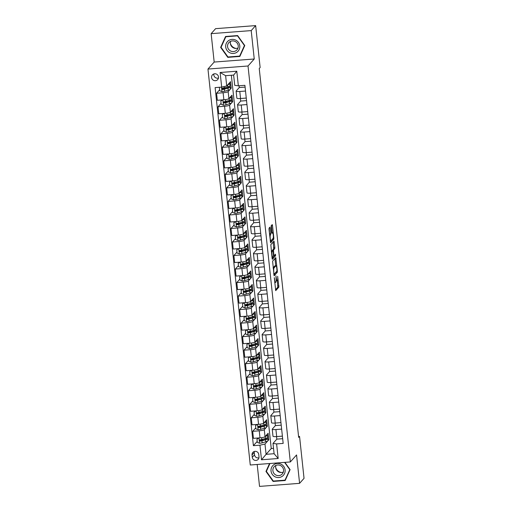 <?xml version="1.0" encoding="UTF-8"?>
<svg xmlns="http://www.w3.org/2000/svg" width="512" height="512" viewBox="0 0 512 512"><rect width="100%" height="100%" fill="white"/><g stroke="black" fill="none" stroke-linecap="round" stroke-linejoin="round"><path stroke-width="0.77" d="M274.291 277.606L275.712 290.65L278.886 287.098L277.651 276.294A3.462 0.614 85.6 0 1 277.459 280.32L277.197 280.614A3.462 0.614 85.6 0 1 277.094 280.672A3.462 0.614 85.6 0 1 276.275 277.843L275.917 275.782L276.032 278.118A3.462 0.614 85.6 0 1 275.834 282.144L275.571 282.438A3.462 0.614 85.6 0 1 275.475 282.496A3.462 0.614 85.6 0 1 274.65 279.674L274.291 277.606M211.59 77.504A3.533 3.424 -138.4 0 0 217.696 79.584A3.533 3.424 -138.4 0 0 216.096 73.958A3.533 3.424 -138.4 0 0 211.59 77.504M213.869 73.946A3.533 3.424 -138.4 0 0 218.47 78.035M270.234 228.019L269.946 227.149L269.069 228.141L269.005 229.402L270.598 242.816L273.773 239.264L273.837 238.003L272.499 225.472L272.237 224.589L271.142 225.805L271.654 232.429L271.91 233.312L272.474 232.698A2.899 0.512 85.6 0 1 272.557 232.653A2.899 0.512 85.6 0 1 273.267 235.258A2.899 0.512 85.6 0 1 273.082 238.381L271.008 240.704A2.899 0.512 85.6 0 1 270.925 240.755A2.899 0.512 85.6 0 1 270.214 238.15A2.899 0.512 85.6 0 1 270.4 235.027L270.81 233.376L270.234 228.019L269.146 228.051M254.246 58.995L251.206 30.598L255.654 25.6L215.597 28.659L211.149 33.658L214.182 62.054L207.962 69.056L248.019 65.997L254.246 58.995L214.182 62.054M257.19 464.474L259.533 486.4L299.59 483.341L296.557 454.944L290.336 461.946L248.019 65.997M299.59 483.341L304.038 478.342L299.558 436.422L298.573 436.499M255.654 25.6L260.134 67.52L259.245 68.518L298.669 437.421L299.558 436.422M272.595 261.165L274.131 275.84L277.306 272.288L277.363 271.027L275.77 257.613L272.595 261.165M272.109 258.445L270.829 244.653L274.003 241.101L274.835 247.347L274.771 248.608L273.498 250.042L273.818 254.854L274.074 255.738L275.456 254.214L275.59 255.718L272.397 259.309L272.109 258.445M259.002 456.813L258.752 454.432A3.418 3.315 -138.4 0 0 252.838 452.416A3.418 3.315 -138.4 0 0 252.038 454.944L252.294 457.325A3.418 3.315 -138.4 0 0 258.202 459.341A3.418 3.315 -138.4 0 0 259.002 456.813M207.962 69.056L250.272 465.005L290.336 461.946M231.354 75.251L271.245 448.525L266.086 454.323L274.099 453.715L272.998 443.437L276.614 443.904L283.168 443.405L244.902 85.325L238.349 85.824L234.733 85.35L233.632 75.078L225.619 75.686L226.72 85.965L230.541 81.664L231.238 88.154L230.336 88.224M276.614 443.904L278.176 458.509L261.504 459.782L259.942 445.178L264.986 444.045L267.635 441.069M257.21 441.382L253.395 445.677L259.942 445.178M253.395 445.677L215.123 87.597L221.677 87.098L220.115 72.493L236.787 71.219L238.349 85.824M251.206 30.598L211.149 33.658M271.245 448.525L273.523 448.352M267.994 440.666L268.813 439.744L268.115 433.254L265.037 436.717A4.416 0.73 -6.1 0 1 260 437.85L253.446 438.349L252.698 431.315L259.245 430.816A4.416 0.73 -6.1 0 0 264.288 429.683L266.189 427.546M264.986 444.045L266.086 454.323L261.504 459.782M219.635 89.792L216.57 93.248L223.117 92.749A4.416 0.73 -6.1 0 0 228.16 91.616L230.061 89.478M230.419 89.075L231.238 88.154M216.57 93.248L217.318 100.282L223.866 99.776A4.416 0.73 -6.1 0 0 228.909 98.65L231.987 95.187L232.678 101.677L231.782 101.747M221.082 103.315L218.01 106.771L224.563 106.272A4.416 0.73 -6.1 0 0 229.606 105.139L231.507 103.002M231.866 102.598L232.678 101.677M218.01 106.771L218.765 113.798L225.312 113.299A4.416 0.73 -6.1 0 0 230.355 112.173L233.434 108.71L234.125 115.2L233.229 115.27M222.528 116.838L219.456 120.294L226.01 119.795A4.416 0.73 -6.1 0 0 231.046 118.662L232.954 116.518M233.312 116.122L234.125 115.2M219.456 120.294L220.211 127.322L226.758 126.822A4.416 0.73 -6.1 0 0 231.802 125.696L234.88 122.234L235.571 128.723L234.675 128.794M223.974 130.362L220.902 133.818L227.45 133.312A4.416 0.73 -6.1 0 0 232.493 132.186L234.4 130.042M234.752 129.645L235.571 128.723M220.902 133.818L221.651 140.845L228.205 140.346A4.416 0.73 -6.1 0 0 233.248 139.219L236.32 135.757L237.018 142.246L236.122 142.317M225.421 143.885L222.349 147.341L228.896 146.835A4.416 0.73 -6.1 0 0 233.939 145.709L235.84 143.565M236.198 143.168L237.018 142.246M222.349 147.341L223.098 154.368L229.651 153.869A4.416 0.73 -6.1 0 0 234.688 152.736L237.766 149.28L238.464 155.77L237.562 155.84M226.867 157.408L223.795 160.858L230.342 160.358A4.416 0.73 -6.1 0 0 235.386 159.232L237.286 157.088M237.645 156.691L238.464 155.77M223.795 160.858L224.544 167.891L231.091 167.392A4.416 0.73 -6.1 0 0 236.134 166.259L239.213 162.803L239.904 169.293L239.008 169.363M228.307 170.931L225.235 174.381L231.789 173.882A4.416 0.73 -6.1 0 0 236.832 172.755L238.733 170.611M239.091 170.208L239.904 169.293M225.235 174.381L225.99 181.414L232.538 180.915A4.416 0.73 -6.1 0 0 237.581 179.782L240.659 176.326L241.35 182.816L240.454 182.886M229.754 184.454L226.682 187.904L233.235 187.405A4.416 0.73 -6.1 0 0 238.272 186.278L240.179 184.134M240.538 183.731L241.35 182.816M226.682 187.904L227.437 194.938L233.984 194.438A4.416 0.73 -6.1 0 0 239.027 193.306L242.106 189.85L242.797 196.339L241.901 196.403M231.2 197.978L228.128 201.427L234.675 200.928A4.416 0.73 -6.1 0 0 239.718 199.795L241.626 197.658M241.978 197.254L242.797 196.339M228.128 201.427L228.877 208.461L235.43 207.962A4.416 0.73 -6.1 0 0 240.474 206.829L243.552 203.373L244.243 209.862L243.347 209.926M232.646 211.494L229.574 214.95L236.122 214.451A4.416 0.73 -6.1 0 0 241.165 213.318L243.066 211.181M243.424 210.778L244.243 209.862M229.574 214.95L230.323 221.984L236.877 221.485A4.416 0.73 -6.1 0 0 241.92 220.352L244.992 216.89L245.69 223.386L244.787 223.45M234.093 225.018L231.021 228.474L237.568 227.974A4.416 0.73 -6.1 0 0 242.611 226.842L244.512 224.704M244.87 224.301L245.69 223.386M231.021 228.474L231.77 235.507L238.317 235.008A4.416 0.73 -6.1 0 0 243.36 233.875L246.438 230.413L247.136 236.909L246.234 236.973M235.533 238.541L232.461 241.997L239.014 241.498A4.416 0.73 -6.1 0 0 244.058 240.365L245.958 238.227M246.317 237.824L247.136 236.909M232.461 241.997L233.216 249.03L239.763 248.531A4.416 0.73 -6.1 0 0 244.806 247.398L247.885 243.936L248.576 250.426L247.68 250.496M236.979 252.064L233.907 255.52L240.461 255.021A4.416 0.73 -6.1 0 0 245.504 253.888L247.405 251.75M247.763 251.347L248.576 250.426M233.907 255.52L234.662 262.554L241.21 262.054A4.416 0.73 -6.1 0 0 246.253 260.922L249.331 257.459L250.022 263.949L249.126 264.019M238.426 265.587L235.354 269.043L241.901 268.544A4.416 0.73 -6.1 0 0 246.944 267.411L248.851 265.274M249.203 264.87L250.022 263.949M235.354 269.043L236.102 276.077L242.656 275.571A4.416 0.73 -6.1 0 0 247.699 274.445L250.778 270.982L251.469 277.472L250.573 277.542M239.872 279.11L236.8 282.566L243.347 282.067A4.416 0.73 -6.1 0 0 248.39 280.934L250.298 278.797M250.65 278.394L251.469 277.472M236.8 282.566L237.549 289.6L244.102 289.094A4.416 0.73 -6.1 0 0 249.146 287.968L252.218 284.506L252.915 290.995L252.013 291.066M241.318 292.634L238.246 296.09L244.794 295.59A4.416 0.73 -6.1 0 0 249.837 294.458L251.738 292.32M252.096 291.917L252.915 290.995M238.246 296.09L238.995 303.117L245.549 302.618A4.416 0.73 -6.1 0 0 250.586 301.491L253.664 298.029L254.362 304.518L253.459 304.589M242.758 306.157L239.686 309.613L246.24 309.114A4.416 0.73 -6.1 0 0 251.283 307.981L253.184 305.837M253.542 305.44L254.362 304.518M239.686 309.613L240.442 316.64L246.989 316.141A4.416 0.73 -6.1 0 0 252.032 315.014L255.11 311.552L255.802 318.042L254.906 318.112M244.205 319.68L241.133 323.136L247.686 322.63A4.416 0.73 -6.1 0 0 252.73 321.504L254.63 319.36M254.989 318.963L255.802 318.042M241.133 323.136L241.888 330.163L248.435 329.664A4.416 0.73 -6.1 0 0 253.478 328.538L256.557 325.075L257.248 331.565L256.352 331.635M245.651 333.203L242.579 336.659L249.133 336.154A4.416 0.73 -6.1 0 0 254.17 335.027L256.077 332.883M256.435 332.486L257.248 331.565M242.579 336.659L243.328 343.686L249.882 343.187A4.416 0.73 -6.1 0 0 254.925 342.054L258.003 338.598L258.694 345.088L257.798 345.158M247.098 346.726L244.026 350.176L250.573 349.677A4.416 0.73 -6.1 0 0 255.616 348.55L257.523 346.406M257.875 346.01L258.694 345.088M244.026 350.176L244.774 357.21L251.328 356.71A4.416 0.73 -6.1 0 0 256.371 355.578L259.443 352.122L260.141 358.611L259.245 358.682M248.544 360.25L245.472 363.699L252.019 363.2A4.416 0.73 -6.1 0 0 257.062 362.074L258.963 359.93M259.322 359.526L260.141 358.611M245.472 363.699L246.221 370.733L252.774 370.234A4.416 0.73 -6.1 0 0 257.811 369.101L260.89 365.645L261.587 372.134L260.685 372.205M249.984 373.773L246.912 377.222L253.466 376.723A4.416 0.73 -6.1 0 0 258.509 375.59L260.41 373.453M260.768 373.05L261.587 372.134M246.912 377.222L247.667 384.256L254.214 383.757A4.416 0.73 -6.1 0 0 259.258 382.624L262.336 379.168L263.027 385.658L262.131 385.722M251.43 387.296L248.358 390.746L254.912 390.246A4.416 0.73 -6.1 0 0 259.955 389.114L261.856 386.976M262.214 386.573L263.027 385.658M248.358 390.746L249.114 397.779L255.661 397.28A4.416 0.73 -6.1 0 0 260.704 396.147L263.782 392.685L264.474 399.181L263.578 399.245M252.877 400.813L249.805 404.269L256.358 403.77A4.416 0.73 -6.1 0 0 261.395 402.637L263.302 400.499M263.661 400.096L264.474 399.181M249.805 404.269L250.56 411.302L257.107 410.803A4.416 0.73 -6.1 0 0 262.15 409.67L265.229 406.208L265.92 412.704L265.024 412.768M254.323 414.336L251.251 417.792L257.798 417.293A4.416 0.73 -6.1 0 0 262.842 416.16L264.749 414.022M265.101 413.619L265.92 412.704M251.251 417.792L252 424.826L258.554 424.326A4.416 0.73 -6.1 0 0 263.597 423.194L266.669 419.731L267.366 426.227L266.47 426.291M266.547 427.142L267.366 426.227M282.662 438.688L276.819 439.136L272.998 443.437M276.819 439.136L276.55 436.582M281.216 425.165L275.379 425.613L272.301 429.075A4.416 0.73 -6.1 0 0 272.243 429.21A4.416 0.73 -6.1 0 0 275.917 429.542L281.638 429.107M275.379 425.613L275.104 423.059M279.776 411.642L273.933 412.09L270.854 415.552A4.416 0.73 -6.1 0 0 270.797 415.686A4.416 0.73 -6.1 0 0 274.477 416.019L280.192 415.584M273.933 412.09L273.658 409.536M278.33 398.118L272.486 398.566L269.408 402.029A4.416 0.73 -6.1 0 0 269.35 402.163A4.416 0.73 -6.1 0 0 273.03 402.496L278.746 402.061M272.486 398.566L272.211 396.013M276.883 384.602L271.04 385.043L267.962 388.506A4.416 0.73 -6.1 0 0 267.904 388.64A4.416 0.73 -6.1 0 0 271.584 388.973L277.306 388.538M271.04 385.043L270.771 382.49M275.437 371.078L269.594 371.52L266.522 374.982A4.416 0.73 -6.1 0 0 266.464 375.123A4.416 0.73 -6.1 0 0 270.138 375.45L275.859 375.014M269.594 371.52L269.325 368.966M273.99 357.555L268.154 357.997L265.075 361.459A4.416 0.73 -6.1 0 0 265.018 361.6A4.416 0.73 -6.1 0 0 268.691 361.926L274.413 361.491M268.154 357.997L267.878 355.45M272.544 344.032L266.707 344.474L263.629 347.936A4.416 0.73 -6.1 0 0 263.571 348.077A4.416 0.73 -6.1 0 0 267.245 348.403L272.966 347.968M266.707 344.474L266.432 341.926M271.104 330.509L265.261 330.95L262.182 334.413A4.416 0.73 -6.1 0 0 262.125 334.554A4.416 0.73 -6.1 0 0 265.805 334.88L271.52 334.445M265.261 330.95L264.986 328.403M269.658 316.986L263.814 317.434L260.736 320.89A4.416 0.73 -6.1 0 0 260.678 321.03A4.416 0.73 -6.1 0 0 264.358 321.363L270.08 320.922M263.814 317.434L263.546 314.88M268.211 303.462L262.368 303.91L259.296 307.366A4.416 0.73 -6.1 0 0 259.238 307.507A4.416 0.73 -6.1 0 0 262.912 307.84L268.634 307.398M262.368 303.91L262.099 301.357M266.765 289.939L260.928 290.387L257.85 293.843A4.416 0.73 -6.1 0 0 257.792 293.984A4.416 0.73 -6.1 0 0 261.466 294.317L267.187 293.875M260.928 290.387L260.653 287.834M265.318 276.416L259.482 276.864L256.403 280.32A4.416 0.73 -6.1 0 0 256.346 280.461A4.416 0.73 -6.1 0 0 260.019 280.794L265.741 280.358M259.482 276.864L259.206 274.31M263.878 262.893L258.035 263.341L254.957 266.797A4.416 0.73 -6.1 0 0 254.899 266.938A4.416 0.73 -6.1 0 0 258.579 267.27L264.294 266.835M258.035 263.341L257.76 260.787M262.432 249.37L256.589 249.818L253.51 253.28A4.416 0.73 -6.1 0 0 253.453 253.414A4.416 0.73 -6.1 0 0 257.133 253.747L262.854 253.312M256.589 249.818L256.32 247.264M260.986 235.846L255.142 236.294L252.07 239.757A4.416 0.73 -6.1 0 0 252.013 239.891A4.416 0.73 -6.1 0 0 255.686 240.224L261.408 239.789M255.142 236.294L254.874 233.741M259.539 222.323L253.702 222.771L250.624 226.234A4.416 0.73 -6.1 0 0 250.566 226.368A4.416 0.73 -6.1 0 0 254.24 226.701L259.962 226.266M253.702 222.771L253.427 220.218M258.093 208.8L252.256 209.248L249.178 212.71A4.416 0.73 -6.1 0 0 249.12 212.845A4.416 0.73 -6.1 0 0 252.794 213.178L258.515 212.742M252.256 209.248L251.981 206.694M256.653 195.283L250.81 195.725L247.731 199.187A4.416 0.73 -6.1 0 0 247.674 199.322A4.416 0.73 -6.1 0 0 251.354 199.654L257.069 199.219M250.81 195.725L250.534 193.171M255.206 181.76L249.363 182.202L246.285 185.664A4.416 0.73 -6.1 0 0 246.227 185.805A4.416 0.73 -6.1 0 0 249.907 186.131L255.629 185.696M249.363 182.202L249.088 179.648M253.76 168.237L247.917 168.678L244.845 172.141A4.416 0.73 -6.1 0 0 244.787 172.282A4.416 0.73 -6.1 0 0 248.461 172.608L254.182 172.173M247.917 168.678L247.648 166.131M252.314 154.714L246.47 155.155L243.398 158.618A4.416 0.73 -6.1 0 0 243.341 158.758A4.416 0.73 -6.1 0 0 247.014 159.085L252.736 158.65M246.47 155.155L246.202 152.608M250.867 141.19L245.03 141.632L241.952 145.094A4.416 0.73 -6.1 0 0 241.894 145.235A4.416 0.73 -6.1 0 0 245.568 145.562L251.29 145.126M245.03 141.632L244.755 139.085M249.427 127.667L243.584 128.115L240.506 131.571A4.416 0.73 -6.1 0 0 240.448 131.712A4.416 0.73 -6.1 0 0 244.128 132.045L249.843 131.603M243.584 128.115L243.309 125.562M247.981 114.144L242.138 114.592L239.059 118.048A4.416 0.73 -6.1 0 0 239.002 118.189A4.416 0.73 -6.1 0 0 242.682 118.522L248.403 118.08M242.138 114.592L241.862 112.038M246.534 100.621L240.691 101.069L237.613 104.525A4.416 0.73 -6.1 0 0 237.562 104.666A4.416 0.73 -6.1 0 0 241.235 104.998L246.957 104.557M240.691 101.069L240.422 98.515M245.088 87.098L239.245 87.546L236.173 91.002A4.416 0.73 -6.1 0 0 236.115 91.142A4.416 0.73 -6.1 0 0 239.789 91.475L245.51 91.04M239.245 87.546L239.059 85.766M268.813 439.744L267.91 439.814M262.707 440.211L260.614 440.179M255.77 427.859L252.698 431.315M272.243 429.21L272.992 436.243A4.416 0.73 -6.1 0 0 276.672 436.576L282.394 436.134M261.261 426.688L259.168 426.656M270.797 415.686L271.546 422.72A4.416 0.73 -6.1 0 0 275.226 423.053L280.947 422.618M269.35 402.163L270.106 409.197A4.416 0.73 -6.1 0 0 273.779 409.53L279.501 409.094M259.814 413.165L257.728 413.133M267.904 388.64L268.659 395.674A4.416 0.73 -6.1 0 0 272.333 396.006L278.054 395.571M258.368 399.648L256.282 399.61M266.464 375.123L267.213 382.15A4.416 0.73 -6.1 0 0 270.893 382.483L276.608 382.048M256.922 386.125L254.835 386.086M265.018 361.6L265.766 368.627A4.416 0.73 -6.1 0 0 269.446 368.96L275.162 368.525M255.482 372.602L253.389 372.563M263.571 348.077L264.32 355.104A4.416 0.73 -6.1 0 0 268 355.437L273.722 355.002M254.035 359.078L251.942 359.04M262.125 334.554L262.88 341.581A4.416 0.73 -6.1 0 0 266.554 341.914L272.275 341.478M252.589 345.555L250.502 345.517M260.678 321.03L261.434 328.064A4.416 0.73 -6.1 0 0 265.107 328.39L270.829 327.955M251.142 332.032L249.056 332M259.238 307.507L259.987 314.541A4.416 0.73 -6.1 0 0 263.661 314.867L269.382 314.432M249.696 318.509L247.61 318.477M257.792 293.984L258.541 301.018A4.416 0.73 -6.1 0 0 262.221 301.344L267.936 300.909M248.256 304.986L246.163 304.954M256.346 280.461L257.094 287.494A4.416 0.73 -6.1 0 0 260.774 287.821L266.496 287.386M246.81 291.462L244.717 291.43M254.899 266.938L255.654 273.971A4.416 0.73 -6.1 0 0 259.328 274.304L265.05 273.862M245.363 277.939L243.277 277.907M253.453 253.414L254.208 260.448A4.416 0.73 -6.1 0 0 257.882 260.781L263.603 260.339M243.917 264.416L241.83 264.384M252.013 239.891L252.762 246.925A4.416 0.73 -6.1 0 0 256.435 247.258L262.157 246.816M242.47 250.893L240.384 250.861M250.566 226.368L251.315 233.402A4.416 0.73 -6.1 0 0 254.995 233.734L260.71 233.299M241.03 237.37L238.938 237.338M249.12 212.845L249.869 219.878A4.416 0.73 -6.1 0 0 253.549 220.211L259.27 219.776M239.584 223.846L237.491 223.814M247.674 199.322L248.429 206.355A4.416 0.73 -6.1 0 0 252.102 206.688L257.824 206.253M238.138 210.33L236.045 210.291M246.227 185.805L246.982 192.832A4.416 0.73 -6.1 0 0 250.656 193.165L256.378 192.73M236.691 196.806L234.605 196.768M244.787 172.282L245.536 179.309A4.416 0.73 -6.1 0 0 249.21 179.642L254.931 179.206M235.245 183.283L233.158 183.245M243.341 158.758L244.09 165.786A4.416 0.73 -6.1 0 0 247.77 166.118L253.485 165.683M233.798 169.76L231.712 169.722M241.894 145.235L242.643 152.262A4.416 0.73 -6.1 0 0 246.323 152.595L252.045 152.16M232.358 156.237L230.266 156.198M240.448 131.712L241.203 138.746A4.416 0.73 -6.1 0 0 244.877 139.072L250.598 138.637M230.912 142.714L228.819 142.682M239.002 118.189L239.757 125.222A4.416 0.73 -6.1 0 0 243.43 125.549L249.152 125.114M229.466 129.19L227.379 129.158M237.562 104.666L238.31 111.699A4.416 0.73 -6.1 0 0 241.984 112.026L247.706 111.59M228.019 115.667L225.933 115.635M236.115 91.142L236.864 98.176A4.416 0.73 -6.1 0 0 240.544 98.502L246.259 98.067M226.573 102.144L224.486 102.112M225.133 88.621L223.04 88.589M226.72 85.965L221.677 87.098M274.099 453.715L278.176 458.509M220.115 72.493L225.619 75.686M236.787 71.219L233.632 75.078M254.298 451.475A3.418 3.315 -138.4 0 0 254.259 452.442L254.515 454.822A3.418 3.315 -138.4 0 0 258.97 457.779M269.542 463.533L265.971 471.456L273.114 481.434L285.178 480.518L290.099 469.613L284.896 462.362M225.562 36.486L220.646 47.386L227.795 57.363L239.859 56.442L244.774 45.542L237.626 35.565L225.562 36.486M269.926 463.501L265.971 471.456M273.466 481.043L273.114 481.434M225.946 36.454L220.646 47.386M228.141 56.973L227.795 57.363M275.462 289.818L277.805 287.181L277.286 280.512M275.712 265.792L274.938 258.534M273.882 275.002L276.314 271.731M273.99 273.51L274.195 274.118L276.954 271.014L276.832 268.595A3.462 0.614 85.6 0 0 276.006 265.766A3.462 0.614 85.6 0 0 275.91 265.824L274.022 267.949A3.462 0.614 85.6 0 0 273.83 271.974L273.722 273.536M276.006 265.766L274.925 265.85A3.462 0.614 85.6 0 0 274.829 265.907L275.91 265.824M273.114 267.834L274.829 265.907M272.32 250.739L273.69 248.691L273.171 242.022M272.115 258.49L274.573 255.2M272.179 251.526A2.899 0.512 85.6 0 0 271.987 254.65A2.899 0.512 85.6 0 0 272.698 257.254A2.899 0.512 85.6 0 0 272.781 257.21L273.51 256.39L273.19 251.571L272.934 250.688L272.179 251.526L271.379 251.59M271.885 250.784L272.902 250.707M271.347 251.322L271.821 250.79M269.581 234.81L269.152 228.102M272.173 232.678L271.411 225.51M270.349 241.978L272.787 238.707M258.886 437.933L256.966 439.098L257.318 442.342L259.597 443.264A2.925 0.486 -6.1 0 0 262.157 442.842L265.786 441.805A8.442 1.402 -6.1 0 0 267.994 440.595L267.776 438.541A8.442 1.402 -6.1 0 0 266.739 437.997M263.027 440.122A7.008 1.165 -6.1 0 0 262.541 440.128L260.435 440.186A4.026 0.666 173.9 0 1 259.699 440.186M265.37 436.346A8.442 1.402 -6.1 0 0 267.418 435.187A8.442 1.402 -6.1 0 0 266.79 434.746M256.966 439.098L258.662 437.952M267.418 435.187L267.635 437.242A8.442 1.402 173.9 0 1 265.427 438.451L261.798 439.488A2.925 0.486 173.9 0 1 260.07 439.821C259.258 440.352 259.302 440.781 260.211 441.12A2.925 0.486 -6.1 0 0 261.933 440.787L265.562 439.75A8.442 1.402 -6.1 0 0 267.776 438.541M265.837 438.33A7.008 1.165 173.9 0 1 266.349 438.694A7.008 1.165 173.9 0 1 264.512 439.693L260.467 440.832L259.738 440.416M260.07 439.821L259.629 440.051M257.44 424.41L255.526 425.574L255.872 428.819L258.15 429.741A2.925 0.486 -6.1 0 0 260.71 429.318L264.339 428.282A8.442 1.402 -6.1 0 0 266.554 427.072L266.33 425.018A8.442 1.402 -6.1 0 0 265.293 424.474M261.587 426.598A7.008 1.165 -6.1 0 0 261.094 426.605L258.989 426.662A4.026 0.666 173.9 0 1 258.253 426.662M263.923 422.822A8.442 1.402 -6.1 0 0 265.971 421.664A8.442 1.402 -6.1 0 0 265.35 421.222M255.526 425.574L257.216 424.429M265.971 421.664L266.195 423.718A8.442 1.402 173.9 0 1 263.981 424.928L260.352 425.965A2.925 0.486 173.9 0 1 258.624 426.298C257.811 426.829 257.856 427.258 258.765 427.597A2.925 0.486 -6.1 0 0 260.486 427.264L264.115 426.227A8.442 1.402 -6.1 0 0 266.33 425.018M264.39 424.806A7.008 1.165 173.9 0 1 264.902 425.171A7.008 1.165 173.9 0 1 263.066 426.176L259.021 427.309L258.291 426.899M258.624 426.298L258.182 426.528M255.994 410.886L254.08 412.051L254.426 415.296L256.704 416.218A2.925 0.486 -6.1 0 0 259.264 415.795L262.893 414.758A8.442 1.402 -6.1 0 0 265.107 413.549L264.883 411.494A8.442 1.402 -6.1 0 0 263.846 410.95M260.141 413.075A7.008 1.165 -6.1 0 0 259.648 413.082L257.542 413.139A4.026 0.666 173.9 0 1 256.813 413.139M262.477 409.299A8.442 1.402 -6.1 0 0 264.525 408.141A8.442 1.402 -6.1 0 0 263.904 407.699M254.08 412.051L255.77 410.906M264.525 408.141L264.749 410.195A8.442 1.402 173.9 0 1 262.534 411.405L258.906 412.442A2.925 0.486 173.9 0 1 257.184 412.774C256.365 413.306 256.41 413.734 257.318 414.074A2.925 0.486 -6.1 0 0 259.046 413.741L262.675 412.704A8.442 1.402 -6.1 0 0 264.883 411.494M262.944 411.283A7.008 1.165 173.9 0 1 263.462 411.648A7.008 1.165 173.9 0 1 261.626 412.653L257.574 413.786L256.845 413.376M257.184 412.774L256.742 413.005M254.554 397.363L252.634 398.528L252.979 401.779L255.264 402.694A2.925 0.486 -6.1 0 0 257.818 402.272L261.446 401.235A8.442 1.402 -6.1 0 0 263.661 400.026L263.443 397.971A8.442 1.402 -6.1 0 0 262.4 397.427M258.694 399.552A7.008 1.165 -6.1 0 0 258.202 399.558L256.102 399.616A4.026 0.666 173.9 0 1 255.366 399.616M261.03 395.776A8.442 1.402 -6.1 0 0 263.085 394.618A8.442 1.402 -6.1 0 0 262.458 394.176M252.634 398.528L254.33 397.382M263.085 394.618L263.302 396.672A8.442 1.402 173.9 0 1 261.088 397.882L257.459 398.918A2.925 0.486 173.9 0 1 255.738 399.251C254.918 399.782 254.963 400.211 255.872 400.55A2.925 0.486 -6.1 0 0 257.6 400.218L261.229 399.181A8.442 1.402 -6.1 0 0 263.443 397.971M261.498 397.76A7.008 1.165 173.9 0 1 262.016 398.125A7.008 1.165 173.9 0 1 260.179 399.13L256.128 400.262L255.398 399.853M255.738 399.251L255.296 399.482M253.107 383.84L251.187 385.011L251.533 388.256L253.818 389.171A2.925 0.486 -6.1 0 0 256.371 388.749L260 387.712A8.442 1.402 -6.1 0 0 262.214 386.502L261.997 384.448A8.442 1.402 -6.1 0 0 260.96 383.904M257.248 386.029A7.008 1.165 -6.1 0 0 256.755 386.035L254.656 386.093A4.026 0.666 173.9 0 1 253.92 386.093M259.584 382.259A8.442 1.402 -6.1 0 0 261.638 381.094A8.442 1.402 -6.1 0 0 261.011 380.653M251.187 385.011L252.883 383.859M261.638 381.094L261.856 383.149A8.442 1.402 173.9 0 1 259.642 384.358L256.013 385.395A2.925 0.486 173.9 0 1 254.291 385.728C253.472 386.259 253.523 386.688 254.432 387.027A2.925 0.486 -6.1 0 0 256.154 386.694L259.782 385.658A8.442 1.402 -6.1 0 0 261.997 384.448M260.058 384.237A7.008 1.165 173.9 0 1 260.57 384.602A7.008 1.165 173.9 0 1 258.733 385.606L254.688 386.739L253.952 386.33M254.291 385.728L253.85 385.958M281.408 472.499A6.893 6.688 41.6 0 1 275.693 467.411M273.901 464.678A7.168 6.957 -138.4 0 0 272.352 474.477A7.168 6.957 -138.4 0 0 282.24 476.32A7.168 6.957 -138.4 0 0 283.789 466.515A7.168 6.957 -138.4 0 0 273.901 464.678M275.072 465.907A5.427 5.267 -138.4 0 0 274.291 473.811A5.427 5.267 -138.4 0 0 282.285 473.92A5.427 5.267 -138.4 0 0 275.072 465.907M275.917 465.434A5.427 5.267 -138.4 0 0 283.347 472.045M289.939 469.395L284.992 480.166L273.306 481.056L266.381 471.392L269.939 463.501M285.69 479.379L284.992 480.166M284.582 462.381L289.754 469.606M239.782 45.888A7.168 6.957 -138.4 0 0 231.994 39.392A7.168 6.957 -138.4 0 0 225.709 46.963A7.168 6.957 -138.4 0 0 233.498 53.453A7.168 6.957 -138.4 0 0 239.782 45.888M238.24 45.837A5.427 5.267 -138.4 0 0 228.851 42.63A5.427 5.267 -138.4 0 0 231.309 51.29A5.427 5.267 -138.4 0 0 238.24 45.837M230.592 41.357A5.427 5.267 -138.4 0 0 238.029 47.974M227.981 56.986L221.056 47.315L225.824 36.755L237.51 35.859L244.435 45.53L239.674 56.09L227.981 56.986M240.371 55.309L239.674 56.09M236.09 48.422A6.893 6.688 41.6 0 1 230.368 43.341M251.661 370.317L249.741 371.488L250.086 374.733L252.371 375.648A2.925 0.486 -6.1 0 0 254.925 375.232L258.56 374.189A8.442 1.402 -6.1 0 0 260.768 372.986L260.55 370.925A8.442 1.402 -6.1 0 0 259.514 370.381M255.802 372.506A7.008 1.165 -6.1 0 0 255.315 372.518L253.21 372.57A4.026 0.666 173.9 0 1 252.474 372.57M258.144 368.736A8.442 1.402 -6.1 0 0 260.192 367.571A8.442 1.402 -6.1 0 0 259.565 367.13M249.741 371.488L251.437 370.336M260.192 367.571L260.41 369.632A8.442 1.402 173.9 0 1 258.202 370.835L254.566 371.878A2.925 0.486 173.9 0 1 252.845 372.205C252.032 372.736 252.077 373.171 252.986 373.504A2.925 0.486 -6.1 0 0 254.707 373.171L258.336 372.134A8.442 1.402 -6.1 0 0 260.55 370.925M258.611 370.714A7.008 1.165 173.9 0 1 259.123 371.078A7.008 1.165 173.9 0 1 257.286 372.083L253.242 373.216L252.512 372.806M252.845 372.205L252.403 372.435M250.214 356.794L248.294 357.965L248.646 361.21L250.925 362.125A2.925 0.486 -6.1 0 0 253.485 361.709L257.114 360.666A8.442 1.402 -6.1 0 0 259.328 359.462L259.104 357.402A8.442 1.402 -6.1 0 0 258.067 356.858M254.362 358.982A7.008 1.165 -6.1 0 0 253.869 358.995L251.763 359.046A4.026 0.666 173.9 0 1 251.027 359.046M256.698 355.213A8.442 1.402 -6.1 0 0 258.746 354.048A8.442 1.402 -6.1 0 0 258.125 353.606M248.294 357.965L249.99 356.813M258.746 354.048L258.97 356.109A8.442 1.402 173.9 0 1 256.755 357.312L253.126 358.355A2.925 0.486 173.9 0 1 251.398 358.682C250.586 359.213 250.63 359.648 251.539 359.981A2.925 0.486 -6.1 0 0 253.261 359.648L256.89 358.611A8.442 1.402 -6.1 0 0 259.104 357.402M257.165 357.19A7.008 1.165 173.9 0 1 257.677 357.555A7.008 1.165 173.9 0 1 255.84 358.56L251.795 359.693L251.066 359.283M251.398 358.682L250.957 358.912M248.768 343.27L246.854 344.442L247.2 347.686L249.478 348.602A2.925 0.486 -6.1 0 0 252.038 348.186L255.667 347.142A8.442 1.402 -6.1 0 0 257.882 345.939L257.658 343.885A8.442 1.402 -6.1 0 0 256.621 343.334M252.915 345.459A7.008 1.165 -6.1 0 0 252.422 345.472L250.317 345.523A4.026 0.666 173.9 0 1 249.587 345.53M255.251 341.69A8.442 1.402 -6.1 0 0 257.299 340.531A8.442 1.402 -6.1 0 0 256.678 340.083M246.854 344.442L248.544 343.29M257.299 340.531L257.523 342.586A8.442 1.402 173.9 0 1 255.309 343.789L251.68 344.832A2.925 0.486 173.9 0 1 249.958 345.158C249.139 345.69 249.184 346.125 250.093 346.458A2.925 0.486 -6.1 0 0 251.821 346.131L255.45 345.088A8.442 1.402 -6.1 0 0 257.658 343.885M255.718 343.667A7.008 1.165 173.9 0 1 256.237 344.032A7.008 1.165 173.9 0 1 254.4 345.037L250.349 346.17L249.619 345.76M249.958 345.158L249.51 345.389M247.328 329.747L245.408 330.918L245.754 334.163L248.032 335.078A2.925 0.486 -6.1 0 0 250.592 334.662L254.221 333.619A8.442 1.402 -6.1 0 0 256.435 332.416L256.218 330.362A8.442 1.402 -6.1 0 0 255.174 329.811M251.469 331.936A7.008 1.165 -6.1 0 0 250.976 331.949L248.877 332A4.026 0.666 173.9 0 1 248.141 332.006M253.805 328.166A8.442 1.402 -6.1 0 0 255.859 327.008A8.442 1.402 -6.1 0 0 255.232 326.56M245.408 330.918L247.104 329.766M255.859 327.008L256.077 329.062A8.442 1.402 173.9 0 1 253.862 330.266L250.234 331.309A2.925 0.486 173.9 0 1 248.512 331.642C247.693 332.166 247.738 332.602 248.646 332.934A2.925 0.486 -6.1 0 0 250.374 332.608L254.003 331.565A8.442 1.402 -6.1 0 0 256.218 330.362M254.272 330.144A7.008 1.165 173.9 0 1 254.79 330.509A7.008 1.165 173.9 0 1 252.954 331.514L248.902 332.646L248.173 332.237M248.512 331.642L248.07 331.866M245.882 316.224L243.962 317.395L244.307 320.64L246.592 321.555A2.925 0.486 -6.1 0 0 249.146 321.139L252.774 320.096A8.442 1.402 -6.1 0 0 254.989 318.893L254.771 316.838A8.442 1.402 -6.1 0 0 253.734 316.288M250.022 318.413A7.008 1.165 -6.1 0 0 249.53 318.426L247.43 318.477A4.026 0.666 173.9 0 1 246.694 318.483M252.358 314.643A8.442 1.402 -6.1 0 0 254.413 313.485A8.442 1.402 -6.1 0 0 253.786 313.037M243.962 317.395L245.658 316.243M254.413 313.485L254.63 315.539A8.442 1.402 173.9 0 1 252.416 316.742L248.787 317.786A2.925 0.486 173.9 0 1 247.066 318.118C246.246 318.643 246.298 319.078 247.206 319.411A2.925 0.486 -6.1 0 0 248.928 319.085L252.557 318.042A8.442 1.402 -6.1 0 0 254.771 316.838M252.832 316.621A7.008 1.165 173.9 0 1 253.344 316.986A7.008 1.165 173.9 0 1 251.507 317.99L247.462 319.123L246.726 318.714M247.066 318.118L246.624 318.342M244.435 302.707L242.515 303.872L242.861 307.117L245.146 308.032A2.925 0.486 -6.1 0 0 247.699 307.616L251.328 306.579A8.442 1.402 -6.1 0 0 253.542 305.37L253.325 303.315A8.442 1.402 -6.1 0 0 252.288 302.771M248.576 304.89A7.008 1.165 -6.1 0 0 248.083 304.902L245.984 304.954A4.026 0.666 173.9 0 1 245.248 304.96M250.918 301.12A8.442 1.402 -6.1 0 0 252.966 299.962A8.442 1.402 -6.1 0 0 252.339 299.514M242.515 303.872L244.211 302.72M252.966 299.962L253.184 302.016A8.442 1.402 173.9 0 1 250.97 303.226L247.341 304.262A2.925 0.486 173.9 0 1 245.619 304.595C244.8 305.12 244.851 305.555 245.76 305.894A2.925 0.486 -6.1 0 0 247.482 305.562L251.11 304.518A8.442 1.402 -6.1 0 0 253.325 303.315M251.386 303.098A7.008 1.165 173.9 0 1 251.898 303.469A7.008 1.165 173.9 0 1 250.061 304.467L246.016 305.606L245.28 305.19M245.619 304.595L245.178 304.819M242.989 289.184L241.069 290.349L241.421 293.594L243.699 294.509A2.925 0.486 -6.1 0 0 246.259 294.093L249.888 293.056A8.442 1.402 -6.1 0 0 252.102 291.846L251.878 289.792A8.442 1.402 -6.1 0 0 250.842 289.248M247.136 291.373A7.008 1.165 -6.1 0 0 246.643 291.379L244.538 291.43A4.026 0.666 173.9 0 1 243.802 291.437M249.472 287.597A8.442 1.402 -6.1 0 0 251.52 286.438A8.442 1.402 -6.1 0 0 250.899 285.997M241.069 290.349L242.765 289.197M251.52 286.438L251.744 288.493A8.442 1.402 173.9 0 1 249.53 289.702L245.901 290.739A2.925 0.486 173.9 0 1 244.173 291.072C243.36 291.597 243.405 292.032 244.314 292.371A2.925 0.486 -6.1 0 0 246.035 292.038L249.664 290.995A8.442 1.402 -6.1 0 0 251.878 289.792M249.939 289.574A7.008 1.165 173.9 0 1 250.451 289.946A7.008 1.165 173.9 0 1 248.614 290.944L244.57 292.083L243.84 291.667M244.173 291.072L243.731 291.296M241.542 275.661L239.629 276.826L239.974 280.07L242.253 280.986A2.925 0.486 -6.1 0 0 244.813 280.57L248.442 279.533A8.442 1.402 -6.1 0 0 250.656 278.323L250.432 276.269A8.442 1.402 -6.1 0 0 249.395 275.725M245.69 277.85A7.008 1.165 -6.1 0 0 245.197 277.856L243.091 277.914A4.026 0.666 173.9 0 1 242.362 277.914M248.026 274.074A8.442 1.402 -6.1 0 0 250.074 272.915A8.442 1.402 -6.1 0 0 249.453 272.474M239.629 276.826L241.318 275.674M250.074 272.915L250.298 274.97A8.442 1.402 173.9 0 1 248.083 276.179L244.454 277.216A2.925 0.486 173.9 0 1 242.733 277.549C241.914 278.074 241.958 278.509 242.867 278.848A2.925 0.486 -6.1 0 0 244.595 278.515L248.224 277.478A8.442 1.402 -6.1 0 0 250.432 276.269M248.493 276.051A7.008 1.165 173.9 0 1 249.011 276.422A7.008 1.165 173.9 0 1 247.168 277.421L243.123 278.56L242.394 278.144M242.733 277.549L242.285 277.773M240.102 262.138L238.182 263.302L238.528 266.547L240.806 267.462A2.925 0.486 -6.1 0 0 243.366 267.046L246.995 266.01A8.442 1.402 -6.1 0 0 249.21 264.8L248.992 262.746A8.442 1.402 -6.1 0 0 247.949 262.202M244.243 264.326A7.008 1.165 -6.1 0 0 243.75 264.333L241.651 264.39A4.026 0.666 173.9 0 1 240.915 264.39M246.579 260.55A8.442 1.402 -6.1 0 0 248.634 259.392A8.442 1.402 -6.1 0 0 248.006 258.95M238.182 263.302L239.878 262.15M248.634 259.392L248.851 261.446A8.442 1.402 173.9 0 1 246.637 262.656L243.008 263.693A2.925 0.486 173.9 0 1 241.286 264.026C240.467 264.557 240.512 264.986 241.421 265.325A2.925 0.486 -6.1 0 0 243.149 264.992L246.778 263.955A8.442 1.402 -6.1 0 0 248.992 262.746M247.046 262.528A7.008 1.165 173.9 0 1 247.565 262.899A7.008 1.165 173.9 0 1 245.728 263.898L241.677 265.037L240.947 264.621M241.286 264.026L240.845 264.256M238.656 248.614L236.736 249.779L237.082 253.024L239.366 253.946A2.925 0.486 -6.1 0 0 241.92 253.523L245.549 252.486A8.442 1.402 -6.1 0 0 247.763 251.277L247.546 249.222A8.442 1.402 -6.1 0 0 246.509 248.678M242.797 250.803A7.008 1.165 -6.1 0 0 242.304 250.81L240.205 250.867A4.026 0.666 173.9 0 1 239.469 250.867M245.133 247.027A8.442 1.402 -6.1 0 0 247.187 245.869A8.442 1.402 -6.1 0 0 246.56 245.427M236.736 249.779L238.432 248.634M247.187 245.869L247.405 247.923A8.442 1.402 173.9 0 1 245.19 249.133L241.562 250.17A2.925 0.486 173.9 0 1 239.84 250.502C239.021 251.034 239.066 251.462 239.981 251.802A2.925 0.486 -6.1 0 0 241.702 251.469L245.331 250.432A8.442 1.402 -6.1 0 0 247.546 249.222M245.606 249.011A7.008 1.165 173.9 0 1 246.118 249.376A7.008 1.165 173.9 0 1 244.282 250.374L240.237 251.514L239.501 251.104M239.84 250.502L239.398 250.733M237.21 235.091L235.29 236.256L235.635 239.501L237.92 240.422A2.925 0.486 -6.1 0 0 240.474 240L244.102 238.963A8.442 1.402 -6.1 0 0 246.317 237.754L246.099 235.699A8.442 1.402 -6.1 0 0 245.062 235.155M241.35 237.28A7.008 1.165 -6.1 0 0 240.858 237.286L238.758 237.344A4.026 0.666 173.9 0 1 238.022 237.344M243.693 233.504A8.442 1.402 -6.1 0 0 245.741 232.346A8.442 1.402 -6.1 0 0 245.114 231.904M235.29 236.256L236.986 235.11M245.741 232.346L245.958 234.4A8.442 1.402 173.9 0 1 243.744 235.61L240.115 236.646A2.925 0.486 173.9 0 1 238.394 236.979C237.574 237.51 237.626 237.939 238.534 238.278A2.925 0.486 -6.1 0 0 240.256 237.946L243.885 236.909A8.442 1.402 -6.1 0 0 246.099 235.699M244.16 235.488A7.008 1.165 173.9 0 1 244.672 235.853A7.008 1.165 173.9 0 1 242.835 236.858L238.79 237.99L238.054 237.581M238.394 236.979L237.952 237.21M235.763 221.568L233.843 222.733L234.195 225.978L236.474 226.899A2.925 0.486 -6.1 0 0 239.034 226.477L242.662 225.44A8.442 1.402 -6.1 0 0 244.87 224.23L244.653 222.176A8.442 1.402 -6.1 0 0 243.616 221.632M239.91 223.757A7.008 1.165 -6.1 0 0 239.418 223.763L237.312 223.821A4.026 0.666 173.9 0 1 236.576 223.821M242.246 219.981A8.442 1.402 -6.1 0 0 244.294 218.822A8.442 1.402 -6.1 0 0 243.674 218.381M233.843 222.733L235.539 221.587M244.294 218.822L244.512 220.877A8.442 1.402 173.9 0 1 242.304 222.086L238.675 223.123A2.925 0.486 173.9 0 1 236.947 223.456C236.134 223.987 236.179 224.416 237.088 224.755A2.925 0.486 -6.1 0 0 238.81 224.422L242.438 223.386A8.442 1.402 -6.1 0 0 244.653 222.176M242.714 221.965A7.008 1.165 173.9 0 1 243.226 222.33A7.008 1.165 173.9 0 1 241.389 223.334L237.344 224.467L236.614 224.058M236.947 223.456L236.506 223.686M234.317 208.045L232.403 209.21L232.749 212.461L235.027 213.376A2.925 0.486 -6.1 0 0 237.587 212.954L241.216 211.917A8.442 1.402 -6.1 0 0 243.43 210.707L243.206 208.653A8.442 1.402 -6.1 0 0 242.17 208.109M238.464 210.234A7.008 1.165 -6.1 0 0 237.971 210.24L235.866 210.298A4.026 0.666 173.9 0 1 235.136 210.298M240.8 206.458A8.442 1.402 -6.1 0 0 242.848 205.299A8.442 1.402 -6.1 0 0 242.227 204.858M232.403 209.21L234.093 208.064M242.848 205.299L243.072 207.354A8.442 1.402 173.9 0 1 240.858 208.563L237.229 209.6A2.925 0.486 173.9 0 1 235.507 209.933C234.688 210.464 234.733 210.893 235.642 211.232A2.925 0.486 -6.1 0 0 237.363 210.899L240.998 209.862A8.442 1.402 -6.1 0 0 243.206 208.653M241.267 208.442A7.008 1.165 173.9 0 1 241.786 208.806A7.008 1.165 173.9 0 1 239.942 209.811L235.898 210.944L235.168 210.534M235.507 209.933L235.059 210.163M232.877 194.522L230.957 195.693L231.302 198.938L233.581 199.853A2.925 0.486 -6.1 0 0 236.141 199.43L239.77 198.394A8.442 1.402 -6.1 0 0 241.984 197.184L241.766 195.13A8.442 1.402 -6.1 0 0 240.723 194.586M237.018 196.71A7.008 1.165 -6.1 0 0 236.525 196.717L234.426 196.774A4.026 0.666 173.9 0 1 233.69 196.774M239.354 192.941A8.442 1.402 -6.1 0 0 241.408 191.776A8.442 1.402 -6.1 0 0 240.781 191.334M230.957 195.693L232.653 194.541M241.408 191.776L241.626 193.83A8.442 1.402 173.9 0 1 239.411 195.04L235.782 196.077A2.925 0.486 173.9 0 1 234.061 196.41C233.242 196.941 233.286 197.37 234.195 197.709A2.925 0.486 -6.1 0 0 235.923 197.376L239.552 196.339A8.442 1.402 -6.1 0 0 241.766 195.13M239.821 194.918A7.008 1.165 173.9 0 1 240.339 195.283A7.008 1.165 173.9 0 1 238.502 196.288L234.451 197.421L233.722 197.011M234.061 196.41L233.619 196.64M231.43 180.998L229.51 182.17L229.856 185.414L232.141 186.33A2.925 0.486 -6.1 0 0 234.694 185.914L238.323 184.87A8.442 1.402 -6.1 0 0 240.538 183.667L240.32 181.606A8.442 1.402 -6.1 0 0 239.283 181.062M235.571 183.187A7.008 1.165 -6.1 0 0 235.078 183.2L232.979 183.251A4.026 0.666 173.9 0 1 232.243 183.251M237.907 179.418A8.442 1.402 -6.1 0 0 239.962 178.253A8.442 1.402 -6.1 0 0 239.334 177.811M229.51 182.17L231.206 181.018M239.962 178.253L240.179 180.314A8.442 1.402 173.9 0 1 237.965 181.517L234.336 182.56A2.925 0.486 173.9 0 1 232.614 182.886C231.795 183.418 231.84 183.853 232.755 184.186A2.925 0.486 -6.1 0 0 234.477 183.853L238.106 182.816A8.442 1.402 -6.1 0 0 240.32 181.606M238.381 181.395A7.008 1.165 173.9 0 1 238.893 181.76A7.008 1.165 173.9 0 1 237.056 182.765L233.011 183.898L232.275 183.488M232.614 182.886L232.173 183.117M229.984 167.475L228.064 168.646L228.41 171.891L230.694 172.806A2.925 0.486 -6.1 0 0 233.248 172.39L236.877 171.347A8.442 1.402 -6.1 0 0 239.091 170.144L238.874 168.083A8.442 1.402 -6.1 0 0 237.837 167.539M234.125 169.664A7.008 1.165 -6.1 0 0 233.632 169.677L231.533 169.728A4.026 0.666 173.9 0 1 230.797 169.728M236.467 165.894A8.442 1.402 -6.1 0 0 238.515 164.73A8.442 1.402 -6.1 0 0 237.888 164.288M228.064 168.646L229.76 167.494M238.515 164.73L238.733 166.79A8.442 1.402 173.9 0 1 236.518 167.994L232.89 169.037A2.925 0.486 173.9 0 1 231.168 169.363C230.349 169.894 230.4 170.33 231.309 170.662A2.925 0.486 -6.1 0 0 233.03 170.33L236.659 169.293A8.442 1.402 -6.1 0 0 238.874 168.083M236.934 167.872A7.008 1.165 173.9 0 1 237.446 168.237A7.008 1.165 173.9 0 1 235.61 169.242L231.565 170.374L230.829 169.965M231.168 169.363L230.726 169.594M228.538 153.952L226.618 155.123L226.97 158.368L229.248 159.283A2.925 0.486 -6.1 0 0 231.808 158.867L235.437 157.824A8.442 1.402 -6.1 0 0 237.645 156.621L237.427 154.566A8.442 1.402 -6.1 0 0 236.39 154.016M232.678 156.141A7.008 1.165 -6.1 0 0 232.192 156.154L230.086 156.205A4.026 0.666 173.9 0 1 229.35 156.211M235.021 152.371A8.442 1.402 -6.1 0 0 237.069 151.213A8.442 1.402 -6.1 0 0 236.448 150.765M226.618 155.123L228.314 153.971M237.069 151.213L237.286 153.267A8.442 1.402 173.9 0 1 235.078 154.47L231.45 155.514A2.925 0.486 173.9 0 1 229.722 155.84C228.909 156.371 228.954 156.806 229.862 157.139A2.925 0.486 -6.1 0 0 231.584 156.813L235.213 155.77A8.442 1.402 -6.1 0 0 237.427 154.566M235.488 154.349A7.008 1.165 173.9 0 1 236 154.714A7.008 1.165 173.9 0 1 234.163 155.718L230.118 156.851L229.389 156.442M229.722 155.84L229.28 156.07M227.091 140.429L225.178 141.6L225.523 144.845L227.802 145.76A2.925 0.486 -6.1 0 0 230.362 145.344L233.99 144.301A8.442 1.402 -6.1 0 0 236.205 143.098L235.981 141.043A8.442 1.402 -6.1 0 0 234.944 140.493M231.238 142.618A7.008 1.165 -6.1 0 0 230.746 142.63L228.64 142.682A4.026 0.666 173.9 0 1 227.91 142.688M233.574 138.848A8.442 1.402 -6.1 0 0 235.622 137.69A8.442 1.402 -6.1 0 0 235.002 137.242M225.178 141.6L226.867 140.448M235.622 137.69L235.846 139.744A8.442 1.402 173.9 0 1 233.632 140.947L230.003 141.99A2.925 0.486 173.9 0 1 228.275 142.323C227.462 142.848 227.507 143.283 228.416 143.616A2.925 0.486 -6.1 0 0 230.138 143.29L233.766 142.246A8.442 1.402 -6.1 0 0 235.981 141.043M234.042 140.826A7.008 1.165 173.9 0 1 234.554 141.19A7.008 1.165 173.9 0 1 232.717 142.195L228.672 143.328L227.942 142.918M228.275 142.323L227.834 142.547M225.651 126.912L223.731 128.077L224.077 131.322L226.355 132.237A2.925 0.486 -6.1 0 0 228.915 131.821L232.544 130.784A8.442 1.402 -6.1 0 0 234.758 129.574L234.541 127.52A8.442 1.402 -6.1 0 0 233.498 126.97M229.792 129.094A7.008 1.165 -6.1 0 0 229.299 129.107L227.2 129.158A4.026 0.666 173.9 0 1 226.464 129.165M232.128 125.325A8.442 1.402 -6.1 0 0 234.182 124.166A8.442 1.402 -6.1 0 0 233.555 123.718M223.731 128.077L225.421 126.925M234.182 124.166L234.4 126.221A8.442 1.402 173.9 0 1 232.186 127.43L228.557 128.467A2.925 0.486 173.9 0 1 226.835 128.8C226.016 129.325 226.061 129.76 226.97 130.093A2.925 0.486 -6.1 0 0 228.698 129.766L232.326 128.723A8.442 1.402 -6.1 0 0 234.541 127.52M232.595 127.302A7.008 1.165 173.9 0 1 233.114 127.674A7.008 1.165 173.9 0 1 231.277 128.672L227.226 129.811L226.496 129.395M226.835 128.8L226.394 129.024M224.205 113.389L222.285 114.554L222.63 117.798L224.915 118.714A2.925 0.486 -6.1 0 0 227.469 118.298L231.098 117.261A8.442 1.402 -6.1 0 0 233.312 116.051L233.094 113.997A8.442 1.402 -6.1 0 0 232.051 113.453M228.346 115.578A7.008 1.165 -6.1 0 0 227.853 115.584L225.754 115.635A4.026 0.666 173.9 0 1 225.018 115.642M230.682 111.802A8.442 1.402 -6.1 0 0 232.736 110.643A8.442 1.402 -6.1 0 0 232.109 110.195M222.285 114.554L223.981 113.402M232.736 110.643L232.954 112.698A8.442 1.402 173.9 0 1 230.739 113.907L227.11 114.944A2.925 0.486 173.9 0 1 225.389 115.277C224.57 115.802 224.614 116.237 225.53 116.576A2.925 0.486 -6.1 0 0 227.251 116.243L230.88 115.2A8.442 1.402 -6.1 0 0 233.094 113.997M231.149 113.779A7.008 1.165 173.9 0 1 231.667 114.15A7.008 1.165 173.9 0 1 229.83 115.149L225.786 116.288L225.05 115.872M225.389 115.277L224.947 115.501M222.758 99.866L220.838 101.03L221.184 104.275L223.469 105.19A2.925 0.486 -6.1 0 0 226.022 104.774L229.651 103.738A8.442 1.402 -6.1 0 0 231.866 102.528L231.648 100.474A8.442 1.402 -6.1 0 0 230.611 99.93M226.899 102.054A7.008 1.165 -6.1 0 0 226.406 102.061L224.307 102.118A4.026 0.666 173.9 0 1 223.571 102.118M229.242 98.278A8.442 1.402 -6.1 0 0 231.29 97.12A8.442 1.402 -6.1 0 0 230.662 96.678M220.838 101.03L222.534 99.878M231.29 97.12L231.507 99.174A8.442 1.402 173.9 0 1 229.293 100.384L225.664 101.421A2.925 0.486 173.9 0 1 223.942 101.754C223.123 102.278 223.174 102.714 224.083 103.053A2.925 0.486 -6.1 0 0 225.805 102.72L229.434 101.677A8.442 1.402 -6.1 0 0 231.648 100.474M229.709 100.256A7.008 1.165 173.9 0 1 230.221 100.627A7.008 1.165 173.9 0 1 228.384 101.626L224.339 102.765L223.603 102.349M223.942 101.754L223.501 101.978M219.84 87.238L219.392 87.507L219.744 90.752L222.022 91.667A2.925 0.486 -6.1 0 0 224.582 91.251L228.211 90.214A8.442 1.402 -6.1 0 0 230.419 89.005L230.202 86.95A8.442 1.402 -6.1 0 0 229.165 86.406M225.453 88.531A7.008 1.165 -6.1 0 0 224.966 88.538L222.861 88.595A4.026 0.666 173.9 0 1 222.125 88.595M227.795 84.755A8.442 1.402 -6.1 0 0 229.843 83.597A8.442 1.402 -6.1 0 0 229.222 83.155M229.843 83.597L230.061 85.651A8.442 1.402 173.9 0 1 227.853 86.861L224.224 87.898A2.925 0.486 173.9 0 1 222.496 88.23C221.683 88.755 221.728 89.19 222.637 89.53A2.925 0.486 -6.1 0 0 224.358 89.197L227.987 88.16A8.442 1.402 -6.1 0 0 230.202 86.95M228.262 86.733A7.008 1.165 173.9 0 1 228.774 87.104A7.008 1.165 173.9 0 1 226.938 88.102L222.893 89.242L222.163 88.826M222.496 88.23L222.054 88.461M228.16 91.616L228.909 98.65M229.606 105.139L230.355 112.173M231.046 118.662L231.802 125.696M232.493 132.186L233.248 139.219M233.939 145.709L234.688 152.736M235.386 159.232L236.134 166.259M236.832 172.755L237.581 179.782M238.272 186.278L239.027 193.306M239.718 199.795L240.474 206.829M241.165 213.318L241.92 220.352M242.611 226.842L243.36 233.875M244.058 240.365L244.806 247.398M245.504 253.888L246.253 260.922M246.944 267.411L247.699 274.445M248.39 280.934L249.146 287.968M249.837 294.458L250.586 301.491M251.283 307.981L252.032 315.014M252.73 321.504L253.478 328.538M254.17 335.027L254.925 342.054M255.616 348.55L256.371 355.578M257.062 362.074L257.811 369.101M258.509 375.59L259.258 382.624M259.955 389.114L260.704 396.147M261.395 402.637L262.15 409.67M262.842 416.16L263.597 423.194M264.288 429.683L265.037 436.717M275.917 429.542L276.672 436.576M259.245 430.816L260 437.85M257.798 417.293L258.554 424.326M274.477 416.019L275.226 423.053M256.358 403.77L257.107 410.803M273.03 402.496L273.779 409.53M254.912 390.246L255.661 397.28M271.584 388.973L272.333 396.006M253.466 376.723L254.214 383.757M270.138 375.45L270.893 382.483M252.019 363.2L252.774 370.234M268.691 361.926L269.446 368.96M250.573 349.677L251.328 356.71M267.245 348.403L268 355.437M249.133 336.154L249.882 343.187M265.805 334.88L266.554 341.914M247.686 322.63L248.435 329.664M264.358 321.363L265.107 328.39M246.24 309.114L246.989 316.141M262.912 307.84L263.661 314.867M244.794 295.59L245.549 302.618M261.466 294.317L262.221 301.344M243.347 282.067L244.102 289.094M260.019 280.794L260.774 287.821M241.901 268.544L242.656 275.571M258.579 267.27L259.328 274.304M240.461 255.021L241.21 262.054M257.133 253.747L257.882 260.781M239.014 241.498L239.763 248.531M255.686 240.224L256.435 247.258M237.568 227.974L238.317 235.008M254.24 226.701L254.995 233.734M236.122 214.451L236.877 221.485M252.794 213.178L253.549 220.211M234.675 200.928L235.43 207.962M251.354 199.654L252.102 206.688M233.235 187.405L233.984 194.438M249.907 186.131L250.656 193.165M231.789 173.882L232.538 180.915M248.461 172.608L249.21 179.642M230.342 160.358L231.091 167.392M247.014 159.085L247.77 166.118M228.896 146.835L229.651 153.869M245.568 145.562L246.323 152.595M227.45 133.312L228.205 140.346M244.128 132.045L244.877 139.072M226.01 119.795L226.758 126.822M242.682 118.522L243.43 125.549M224.563 106.272L225.312 113.299M241.235 104.998L241.984 112.026M223.117 92.749L223.866 99.776M239.789 91.475L240.544 98.502M254.515 454.822L252.294 457.325M254.259 452.442L252.038 454.944M277.862 285.926L278.95 285.843M277.805 287.181L278.886 287.098M274.944 258.579L276.026 258.496M276.909 271.066L277.363 271.027M276.224 272.371L277.306 272.288M273.786 274.15L274.15 274.125M273.133 268.013L274.022 267.949M273.178 242.067L274.259 241.984M273.754 247.43L274.835 247.347M273.69 248.691L274.771 248.608M272.416 250.125L273.498 250.042M273.606 255.757L274.042 255.725M274.509 255.802L275.59 255.718M269.728 233.459L270.81 233.376M269.664 234.72L270.746 234.637M269.613 235.085L270.4 235.027M271.699 232.755L272.474 232.698M271.411 225.555L272.499 225.472M273.216 238.054L273.837 238.003M272.691 239.347L273.773 239.264M258.97 437.926L259.539 443.238M265.562 439.75L265.786 441.805M262.541 440.128L262.451 439.302M260.435 440.186L260.39 439.776M265.216 436.518L265.427 438.451M261.933 440.787L262.157 442.842M261.6 437.677L261.798 439.488M257.523 424.403L258.093 429.715M264.115 426.227L264.339 428.282M261.094 426.605L261.005 425.779M258.989 426.662L258.944 426.253M263.77 422.995L263.981 424.928M260.486 427.264L260.71 429.318M260.154 424.154L260.352 425.965M256.083 410.88L256.646 416.192M262.675 412.704L262.893 414.758M259.648 413.082L259.558 412.256M257.542 413.139L257.504 412.73M262.33 409.472L262.534 411.405M259.046 413.741L259.264 415.795M258.714 410.63L258.906 412.442M254.637 397.357L255.206 402.669M261.229 399.181L261.446 401.235M258.202 399.558L258.112 398.733M256.102 399.616L256.058 399.206M260.883 395.949L261.088 397.882M257.6 400.218L257.818 402.272M257.267 397.107L257.459 398.918M253.19 383.834L253.76 389.146M259.782 385.658L260 387.712M256.755 386.035L256.672 385.21M254.656 386.093L254.611 385.683M259.437 382.426L259.642 384.358M256.154 386.694L256.371 388.749M255.821 383.584L256.013 385.395M251.744 370.31L252.314 375.622M258.336 372.134L258.56 374.189M255.315 372.518L255.226 371.686M253.21 372.57L253.165 372.16M257.99 368.902L258.202 370.835M254.707 373.171L254.925 375.232M254.374 370.061L254.566 371.878M250.298 356.787L250.867 362.099M256.89 358.611L257.114 360.666M253.869 358.995L253.779 358.163M251.763 359.046L251.718 358.643M256.544 355.379L256.755 357.312M253.261 359.648L253.485 361.709M252.928 356.538L253.126 358.355M248.858 343.264L249.421 348.576M255.45 345.088L255.667 347.142M252.422 345.472L252.333 344.64M250.317 345.523L250.278 345.12M255.104 341.856L255.309 343.789M251.821 346.131L252.038 348.186M251.488 343.014L251.68 344.832M247.411 329.741L247.981 335.059M254.003 331.565L254.221 333.619M250.976 331.949L250.886 331.117M248.877 332L248.832 331.597M253.658 328.333L253.862 330.266M250.374 332.608L250.592 334.662M250.042 329.491L250.234 331.309M245.965 316.218L246.534 321.536M252.557 318.042L252.774 320.096M249.53 318.426L249.44 317.6M247.43 318.477L247.386 318.074M252.211 314.81L252.416 316.742M248.928 319.085L249.146 321.139M248.595 315.968L248.787 317.786M244.518 302.701L245.088 308.013M251.11 304.518L251.328 306.579M248.083 304.902L248 304.077M245.984 304.954L245.939 304.55M250.765 301.286L250.97 303.226M247.482 305.562L247.699 307.616M247.149 302.445L247.341 304.262M243.072 289.178L243.642 294.49M249.664 290.995L249.888 293.056M246.643 291.379L246.554 290.554M244.538 291.43L244.493 291.027M249.318 287.763L249.53 289.702M246.035 292.038L246.259 294.093M245.702 288.922L245.901 290.739M241.632 275.654L242.195 280.966M248.224 277.478L248.442 279.533M245.197 277.856L245.107 277.03M243.091 277.914L243.053 277.504M247.878 274.24L248.083 276.179M244.595 278.515L244.813 280.57M244.262 275.405L244.454 277.216M240.186 262.131L240.755 267.443M246.778 263.955L246.995 266.01M243.75 264.333L243.661 263.507M241.651 264.39L241.606 263.981M246.432 260.723L246.637 262.656M243.149 264.992L243.366 267.046M242.816 261.882L243.008 263.693M238.739 248.608L239.309 253.92M245.331 250.432L245.549 252.486M242.304 250.81L242.214 249.984M240.205 250.867L240.16 250.458M244.986 247.2L245.19 249.133M241.702 251.469L241.92 253.523M241.37 248.358L241.562 250.17M237.293 235.085L237.862 240.397M243.885 236.909L244.102 238.963M240.858 237.286L240.774 236.461M238.758 237.344L238.714 236.934M243.539 233.677L243.744 235.61M240.256 237.946L240.474 240M239.923 234.835L240.115 236.646M235.846 221.562L236.416 226.874M242.438 223.386L242.662 225.44M239.418 223.763L239.328 222.938M237.312 223.821L237.267 223.411M242.093 220.154L242.304 222.086M238.81 224.422L239.034 226.477M238.477 221.312L238.675 223.123M234.406 208.038L234.97 213.35M240.998 209.862L241.216 211.917M237.971 210.24L237.882 209.414M235.866 210.298L235.827 209.888M240.653 206.63L240.858 208.563M237.363 210.899L237.587 212.954M237.037 207.789L237.229 209.6M232.96 194.515L233.523 199.827M239.552 196.339L239.77 198.394M236.525 196.717L236.435 195.891M234.426 196.774L234.381 196.365M239.206 193.107L239.411 195.04M235.923 197.376L236.141 199.43M235.59 194.266L235.782 196.077M231.514 180.992L232.083 186.304M238.106 182.816L238.323 184.87M235.078 183.2L234.989 182.368M232.979 183.251L232.934 182.842M237.76 179.584L237.965 181.517M234.477 183.853L234.694 185.914M234.144 180.742L234.336 182.56M230.067 167.469L230.637 172.781M236.659 169.293L236.877 171.347M233.632 169.677L233.549 168.845M231.533 169.728L231.488 169.325M236.314 166.061L236.518 167.994M233.03 170.33L233.248 172.39M232.698 167.219L232.89 169.037M228.621 153.946L229.19 159.258M235.213 155.77L235.437 157.824M232.192 156.154L232.102 155.322M230.086 156.205L230.042 155.802M234.867 152.538L235.078 154.47M231.584 156.813L231.808 158.867M231.251 153.696L231.45 155.514M227.181 140.422L227.744 145.741M233.766 142.246L233.99 144.301M230.746 142.63L230.656 141.798M228.64 142.682L228.602 142.278M233.427 139.014L233.632 140.947M230.138 143.29L230.362 145.344M229.805 140.173L230.003 141.99M225.734 126.899L226.298 132.218M232.326 128.723L232.544 130.784M229.299 129.107L229.21 128.282M227.2 129.158L227.155 128.755M231.981 125.491L232.186 127.43M228.698 129.766L228.915 131.821M228.365 126.65L228.557 128.467M224.288 113.382L224.858 118.694M230.88 115.2L231.098 117.261M227.853 115.584L227.763 114.758M225.754 115.635L225.709 115.232M230.534 111.968L230.739 113.907M227.251 116.243L227.469 118.298M226.918 113.126L227.11 114.944M222.842 99.859L223.411 105.171M229.434 101.677L229.651 103.738M226.406 102.061L226.323 101.235M224.307 102.118L224.262 101.709M229.088 98.445L229.293 100.384M225.805 102.72L226.022 104.774M225.472 99.603L225.664 101.421M221.478 87.11L221.965 91.648M227.987 88.16L228.211 90.214M224.966 88.538L224.877 87.712M222.861 88.595L222.816 88.186M227.642 84.928L227.853 86.861M224.358 89.197L224.582 91.251M224.077 86.56L224.224 87.898M274.688 282.56L275.475 282.496M276.122 280.749L277.094 280.672M273.786 274.163L274.17 274.131M273.606 255.776L274.074 255.738M271.987 257.312L272.698 257.254M271.853 250.771L272.934 250.688M270.221 240.806L270.925 240.755M271.693 232.717L272.557 232.653M257.92 438.003L257.965 438.374M256.48 424.48L256.518 424.851M255.034 410.957L255.072 411.328M253.587 397.44L253.626 397.805M252.141 383.917L252.179 384.282M250.694 370.394L250.739 370.758M249.254 356.87L249.293 357.235M247.808 343.347L247.846 343.718M246.362 329.824L246.4 330.195M244.915 316.301L244.954 316.672M243.469 302.778L243.514 303.149M242.029 289.254L242.067 289.626M240.582 275.731L240.621 276.102M239.136 262.208L239.174 262.579M237.69 248.685L237.728 249.056M236.243 235.162L236.288 235.533M234.803 221.638L234.842 222.01M233.357 208.122L233.395 208.486M231.91 194.598L231.949 194.963M230.464 181.075L230.502 181.44M229.018 167.552L229.062 167.923M227.578 154.029L227.616 154.4M226.131 140.506L226.17 140.877M224.685 126.982L224.723 127.354M223.238 113.459L223.277 113.83M221.792 99.936L221.83 100.307"/></g></svg>
